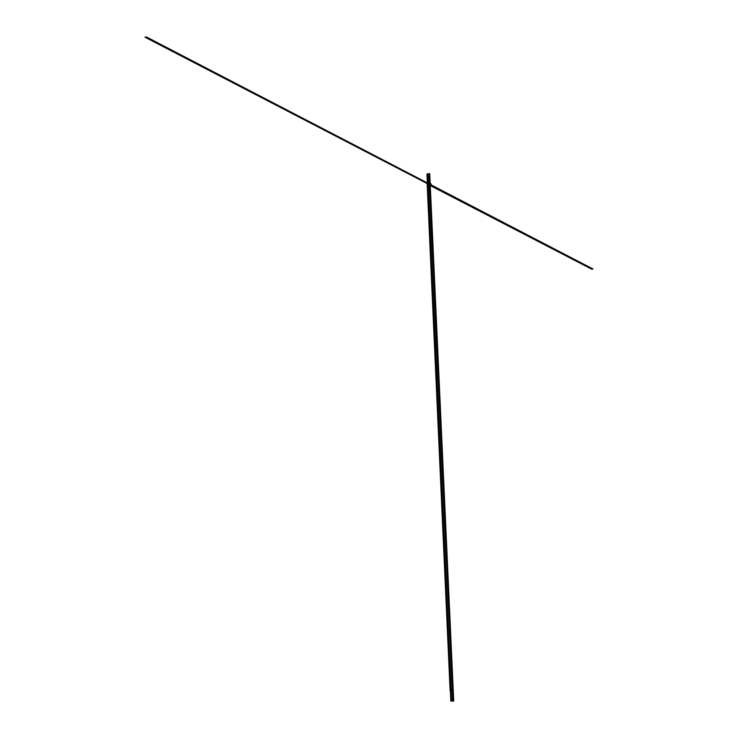 <?xml version="1.0" encoding="UTF-8"?>
<svg xmlns="http://www.w3.org/2000/svg" width="738" height="738" viewBox="0 0 738 738"><rect width="100%" height="100%" fill="white"/><g stroke="black" fill="none" stroke-linecap="round" stroke-linejoin="round"><path stroke-width="1.11" d="M453.28 690.436L450.115 690.648L427.145 183.744L429.913 183.301L431.176 183.956L430.236 184.103M429.617 183.513L427.939 183.78L450.936 690.602L452.671 690.556L429.617 183.513L427.939 183.78L450.936 690.602L452.671 690.556L429.617 183.513L427.939 183.78L450.936 690.602L452.671 690.556L429.617 183.513L427.939 183.78L450.936 690.602L452.671 690.556L429.617 183.513L427.939 183.78L450.936 690.602L452.671 690.556L429.617 183.513L427.939 183.78L429.617 183.513M428.796 173.771L427.653 173.882L451.573 701.091L450.835 701.1L450.364 690.648M452.763 701.063L453.722 701.026L429.719 173.624L428.796 173.698L452.763 701.063L451.573 701.091M427.496 173.983L451.407 701.082M427.653 173.956L426.951 174.067L427.385 183.697M429.175 173.716L453.15 701.035M429.747 174.205L453.713 700.925M428.778 183.651L146.318 36.9L144.952 37.186L427.699 183.817L428.778 183.651L146.318 36.9L144.952 37.186L427.699 183.817L428.778 183.651L146.318 36.9L428.778 183.651L146.318 36.9L428.778 183.651L146.318 36.9L428.778 183.651L146.318 36.9L428.778 183.651L427.099 183.919L428.769 183.651L146.318 36.9L428.778 183.651L146.318 36.9L428.778 183.651L146.318 36.9L428.778 183.651L146.318 36.9L428.778 183.651L146.318 36.9L144.952 37.186L427.699 183.817L428.778 183.651L146.318 36.9L144.952 37.186L427.699 183.817L428.778 183.651M430.3 185.579L591.673 269.176L593.048 269.001L430.245 184.417L593.048 269.001L591.673 269.176L430.3 185.579"/></g></svg>
